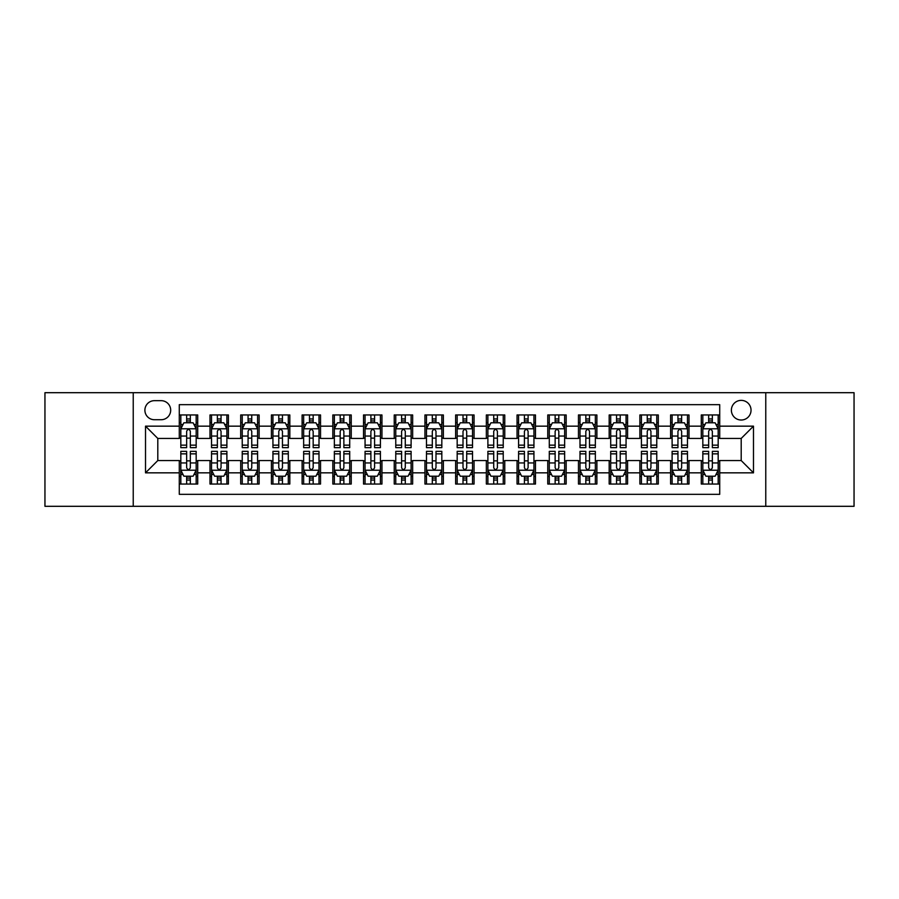 <?xml version="1.0" encoding="UTF-8"?>
<svg xmlns="http://www.w3.org/2000/svg" width="899" height="899" viewBox="0 0 899 899"><rect width="100%" height="100%" fill="white"/><g stroke="black" fill="none" stroke-linecap="round" stroke-linejoin="round"><path stroke-width="1.35" d="M741.203 400.37A9.822 9.822 0 0 0 731.381 410.191A9.822 9.822 0 0 0 741.203 420.024A9.822 9.822 0 0 0 751.036 410.191A9.822 9.822 0 0 0 741.203 400.37M765.768 506.306L854.05 506.306L854.05 392.694L765.768 392.694L765.768 506.306L133.232 506.306L133.232 392.694L44.95 392.694L44.95 506.306L133.232 506.306M719.717 414.956L701.287 414.956L701.287 426.16L689.005 426.16L689.005 438.442L701.287 438.442L701.287 426.16M689.005 426.16L689.005 414.956L670.587 414.956L670.587 426.16L658.304 426.16L658.304 438.442L670.587 438.442L670.587 426.16M658.304 426.16L658.304 414.956L639.874 414.956L639.874 426.16L627.592 426.16L627.592 438.442L639.874 438.442L639.874 426.16M627.592 426.16L627.592 414.956L609.174 414.956L609.174 426.16L596.891 426.16L596.891 438.442L609.174 438.442L609.174 426.16M596.891 426.16L596.891 414.956L578.462 414.956L578.462 426.16L566.179 426.16L566.179 438.442L578.462 438.442L578.462 426.16M566.179 426.16L566.179 414.956L547.761 414.956L547.761 426.16L535.478 426.16L535.478 438.442L547.761 438.442L547.761 426.16M535.478 426.16L535.478 414.956L517.049 414.956L517.049 426.16L504.766 426.16L504.766 438.442L517.049 438.442L517.049 426.16M504.766 426.16L504.766 414.956L486.348 414.956L486.348 426.16L474.065 426.16L474.065 438.442L486.348 438.442L486.348 426.16M474.065 426.16L474.065 414.956L455.636 414.956L455.636 426.16L443.364 426.16L443.364 438.442L455.636 438.442L455.636 426.16M443.364 426.16L443.364 414.956L424.935 414.956L424.935 426.16L412.652 426.16L412.652 438.442L424.935 438.442L424.935 426.16M412.652 426.16L412.652 414.956L394.234 414.956L394.234 426.16L381.951 426.16L381.951 438.442L394.234 438.442L394.234 426.16M381.951 426.16L381.951 414.956L363.522 414.956L363.522 426.16L351.239 426.16L351.239 438.442L363.522 438.442L363.522 426.16M351.239 426.16L351.239 414.956L332.821 414.956L332.821 426.16L320.538 426.16L320.538 438.442L332.821 438.442L332.821 426.16M320.538 426.16L320.538 414.956L302.109 414.956L302.109 426.16L289.826 426.16L289.826 438.442L302.109 438.442L302.109 426.16M289.826 426.16L289.826 414.956L271.408 414.956L271.408 426.16L259.126 426.16L259.126 438.442L271.408 438.442L271.408 426.16M259.126 426.16L259.126 414.956L240.696 414.956L240.696 426.16L228.413 426.16L228.413 438.442L240.696 438.442L240.696 426.16M228.413 426.16L228.413 414.956L209.995 414.956L209.995 438.442L197.713 438.442L197.713 414.956L179.283 414.956M179.283 484.044L197.713 484.044L197.713 460.558L209.995 460.558L209.995 484.044L228.413 484.044L228.413 460.558L240.696 460.558L240.696 472.84L228.413 472.84M240.696 472.84L240.696 484.044L259.126 484.044L259.126 460.558L271.408 460.558L271.408 472.84L259.126 472.84M271.408 472.84L271.408 484.044L289.826 484.044L289.826 460.558L302.109 460.558L302.109 472.84L289.826 472.84M302.109 472.84L302.109 484.044L320.538 484.044L320.538 460.558L332.821 460.558L332.821 472.84L320.538 472.84M332.821 472.84L332.821 484.044L351.239 484.044L351.239 460.558L363.522 460.558L363.522 472.84L351.239 472.84M363.522 472.84L363.522 484.044L381.951 484.044L381.951 460.558L394.234 460.558L394.234 472.84L381.951 472.84M394.234 472.84L394.234 484.044L412.652 484.044L412.652 460.558L424.935 460.558L424.935 472.84L412.652 472.84M424.935 472.84L424.935 484.044L443.364 484.044L443.364 460.558L455.636 460.558L455.636 472.84L443.364 472.84M455.636 472.84L455.636 484.044L474.065 484.044L474.065 460.558L486.348 460.558L486.348 472.84L474.065 472.84M486.348 472.84L486.348 484.044L504.766 484.044L504.766 460.558L517.049 460.558L517.049 472.84L504.766 472.84M517.049 472.84L517.049 484.044L535.478 484.044L535.478 460.558L547.761 460.558L547.761 472.84L535.478 472.84M547.761 472.84L547.761 484.044L566.179 484.044L566.179 460.558L578.462 460.558L578.462 472.84L566.179 472.84M578.462 472.84L578.462 484.044L596.891 484.044L596.891 460.558L609.174 460.558L609.174 472.84L596.891 472.84M609.174 472.84L609.174 484.044L627.592 484.044L627.592 460.558L639.874 460.558L639.874 472.84L627.592 472.84M639.874 472.84L639.874 484.044L658.304 484.044L658.304 460.558L670.587 460.558L670.587 472.84L658.304 472.84M670.587 472.84L670.587 484.044L689.005 484.044L689.005 460.558L701.287 460.558L701.287 472.84L689.005 472.84M154.414 419.721L161.168 419.721A9.518 9.518 0 0 0 170.686 410.191A9.518 9.518 0 0 0 161.168 400.673L154.414 400.673A9.518 9.518 0 0 0 144.896 410.191A9.518 9.518 0 0 0 154.414 419.721M765.768 392.694L133.232 392.694M719.717 426.16L719.717 404.674L179.283 404.674L179.283 438.442L157.797 438.442L157.797 460.558L179.283 460.558L179.283 494.326L719.717 494.326L719.717 460.558L741.203 460.558L741.203 438.442L719.717 438.442L719.717 426.16L753.486 426.16L753.486 472.84L719.717 472.84M179.283 472.84L145.514 472.84L145.514 426.16L179.283 426.16M701.287 472.84L701.287 484.044L719.717 484.044M179.283 422.631L180.823 422.631M186.655 422.631L190.341 422.631M196.173 422.631L197.713 422.631M179.283 438.139L180.823 438.139M186.655 438.139L190.341 438.139M196.173 438.139L197.713 438.139M179.283 460.861L180.823 460.861M186.655 460.861L190.341 460.861M196.173 460.861L197.713 460.861M179.283 476.369L180.823 476.369M186.655 476.369L190.341 476.369M196.173 476.369L197.713 476.369M209.995 438.139L211.535 438.139M217.367 438.139L221.053 438.139M226.885 438.139L228.413 438.139M209.995 422.631L211.535 422.631M217.367 422.631L221.053 422.631M226.885 422.631L228.413 422.631M209.995 460.861L211.535 460.861M217.367 460.861L221.053 460.861M226.885 460.861L228.413 460.861M209.995 476.369L211.535 476.369M217.367 476.369L221.053 476.369M226.885 476.369L228.413 476.369M240.696 460.861L242.236 460.861M248.068 460.861L251.754 460.861M257.586 460.861L259.126 460.861M240.696 476.369L242.236 476.369M248.068 476.369L251.754 476.369M257.586 476.369L259.126 476.369M240.696 422.631L242.236 422.631M248.068 422.631L251.754 422.631M257.586 422.631L259.126 422.631M240.696 438.139L242.236 438.139M248.068 438.139L251.754 438.139M257.586 438.139L259.126 438.139M271.408 460.861L272.936 460.861M278.78 460.861L282.455 460.861M288.298 460.861L289.826 460.861M271.408 476.369L272.936 476.369M278.78 476.369L282.455 476.369M288.298 476.369L289.826 476.369M271.408 422.631L272.936 422.631M278.78 422.631L282.455 422.631M288.298 422.631L289.826 422.631M271.408 438.139L272.936 438.139M278.78 438.139L282.455 438.139M288.298 438.139L289.826 438.139M302.109 460.861L303.648 460.861M309.481 460.861L313.167 460.861M318.999 460.861L320.538 460.861M302.109 476.369L303.648 476.369M309.481 476.369L313.167 476.369M318.999 476.369L320.538 476.369M302.109 422.631L303.648 422.631M309.481 422.631L313.167 422.631M318.999 422.631L320.538 422.631M302.109 438.139L303.648 438.139M309.481 438.139L313.167 438.139M318.999 438.139L320.538 438.139M332.821 460.861L334.349 460.861M340.182 460.861L343.868 460.861M349.711 460.861L351.239 460.861M332.821 476.369L334.349 476.369M340.182 476.369L343.868 476.369M349.711 476.369L351.239 476.369M332.821 422.631L334.349 422.631M340.182 422.631L343.868 422.631M349.711 422.631L351.239 422.631M332.821 438.139L334.349 438.139M340.182 438.139L343.868 438.139M349.711 438.139L351.239 438.139M363.522 460.861L365.061 460.861M370.894 460.861L374.58 460.861M380.412 460.861L381.951 460.861M363.522 476.369L365.061 476.369M370.894 476.369L374.58 476.369M380.412 476.369L381.951 476.369M363.522 422.631L365.061 422.631M370.894 422.631L374.58 422.631M380.412 422.631L381.951 422.631M363.522 438.139L365.061 438.139M370.894 438.139L374.58 438.139M380.412 438.139L381.951 438.139M394.234 460.861L395.762 460.861M401.595 460.861L405.28 460.861M411.113 460.861L412.652 460.861M394.234 476.369L395.762 476.369M401.595 476.369L405.28 476.369M411.113 476.369L412.652 476.369M394.234 422.631L395.762 422.631M401.595 422.631L405.28 422.631M411.113 422.631L412.652 422.631M394.234 438.139L395.762 438.139M401.595 438.139L405.28 438.139M411.113 438.139L412.652 438.139M424.935 460.861L426.474 460.861M432.307 460.861L435.993 460.861M441.825 460.861L443.364 460.861M424.935 476.369L426.474 476.369M432.307 476.369L435.993 476.369M441.825 476.369L443.364 476.369M424.935 422.631L426.474 422.631M432.307 422.631L435.993 422.631M441.825 422.631L443.364 422.631M424.935 438.139L426.474 438.139M432.307 438.139L435.993 438.139M441.825 438.139L443.364 438.139M455.636 460.861L457.175 460.861M463.007 460.861L466.693 460.861M472.526 460.861L474.065 460.861M455.636 476.369L457.175 476.369M463.007 476.369L466.693 476.369M472.526 476.369L474.065 476.369M455.636 422.631L457.175 422.631M463.007 422.631L466.693 422.631M472.526 422.631L474.065 422.631M455.636 438.139L457.175 438.139M463.007 438.139L466.693 438.139M472.526 438.139L474.065 438.139M486.348 460.861L487.887 460.861M493.72 460.861L497.405 460.861M503.238 460.861L504.766 460.861M486.348 476.369L487.887 476.369M493.72 476.369L497.405 476.369M503.238 476.369L504.766 476.369M486.348 422.631L487.887 422.631M493.72 422.631L497.405 422.631M503.238 422.631L504.766 422.631M486.348 438.139L487.887 438.139M493.72 438.139L497.405 438.139M503.238 438.139L504.766 438.139M517.049 460.861L518.588 460.861M524.42 460.861L528.106 460.861M533.939 460.861L535.478 460.861M517.049 476.369L518.588 476.369M524.42 476.369L528.106 476.369M533.939 476.369L535.478 476.369M517.049 422.631L518.588 422.631M524.42 422.631L528.106 422.631M533.939 422.631L535.478 422.631M517.049 438.139L518.588 438.139M524.42 438.139L528.106 438.139M533.939 438.139L535.478 438.139M547.761 460.861L549.289 460.861M555.133 460.861L558.818 460.861M564.651 460.861L566.179 460.861M547.761 476.369L549.289 476.369M555.133 476.369L558.818 476.369M564.651 476.369L566.179 476.369M547.761 422.631L549.289 422.631M555.133 422.631L558.818 422.631M564.651 422.631L566.179 422.631M547.761 438.139L549.289 438.139M555.133 438.139L558.818 438.139M564.651 438.139L566.179 438.139M578.462 460.861L580.001 460.861M585.833 460.861L589.519 460.861M595.352 460.861L596.891 460.861M578.462 476.369L580.001 476.369M585.833 476.369L589.519 476.369M595.352 476.369L596.891 476.369M578.462 422.631L580.001 422.631M585.833 422.631L589.519 422.631M595.352 422.631L596.891 422.631M578.462 438.139L580.001 438.139M585.833 438.139L589.519 438.139M595.352 438.139L596.891 438.139M609.174 460.861L610.702 460.861M616.545 460.861L620.22 460.861M626.064 460.861L627.592 460.861M609.174 476.369L610.702 476.369M616.545 476.369L620.22 476.369M626.064 476.369L627.592 476.369M609.174 422.631L610.702 422.631M616.545 422.631L620.22 422.631M626.064 422.631L627.592 422.631M609.174 438.139L610.702 438.139M616.545 438.139L620.22 438.139M626.064 438.139L627.592 438.139M639.874 460.861L641.414 460.861M647.246 460.861L650.932 460.861M656.764 460.861L658.304 460.861M639.874 476.369L641.414 476.369M647.246 476.369L650.932 476.369M656.764 476.369L658.304 476.369M639.874 422.631L641.414 422.631M647.246 422.631L650.932 422.631M656.764 422.631L658.304 422.631M639.874 438.139L641.414 438.139M647.246 438.139L650.932 438.139M656.764 438.139L658.304 438.139M670.587 460.861L672.115 460.861M677.947 460.861L681.633 460.861M687.465 460.861L689.005 460.861M670.587 476.369L672.115 476.369M677.947 476.369L681.633 476.369M687.465 476.369L689.005 476.369M670.587 422.631L672.115 422.631M677.947 422.631L681.633 422.631M687.465 422.631L689.005 422.631M670.587 438.139L672.115 438.139M677.947 438.139L681.633 438.139M687.465 438.139L689.005 438.139M701.287 460.861L702.827 460.861M708.659 460.861L712.345 460.861M718.177 460.861L719.717 460.861M701.287 476.369L702.827 476.369M708.659 476.369L712.345 476.369M718.177 476.369L719.717 476.369M701.287 422.631L702.827 422.631M708.659 422.631L712.345 422.631M718.177 422.631L719.717 422.631M701.287 438.139L702.827 438.139M708.659 438.139L712.345 438.139M718.177 438.139L719.717 438.139M157.797 438.442L145.514 426.16M157.797 460.558L145.514 472.84M753.486 426.16L741.203 438.442M753.486 472.84L741.203 460.558M190.341 418.945L186.655 418.945M196.173 445.151L190.341 445.151L190.341 447.657L196.173 447.657L196.173 428.924L193.105 422.788L183.89 422.788L180.823 428.924L180.823 447.657L186.655 447.657L186.655 445.151L180.823 445.151M180.823 428.924L180.823 414.956M196.173 428.924L196.173 414.956M186.655 422.788L186.655 414.956M190.341 414.956L190.341 422.788M190.341 445.151L190.341 431.228C189.116 428.868 187.891 428.868 186.655 431.228L186.655 445.151M186.655 480.055L190.341 480.055M180.823 453.849L186.655 453.849L186.655 451.343L180.823 451.343L180.823 470.076L183.89 476.212L193.105 476.212L196.173 470.076L196.173 451.343L190.341 451.343L190.341 453.849L196.173 453.849M196.173 470.076L196.173 484.044M180.823 470.076L180.823 484.044M190.341 476.212L190.341 484.044M186.655 484.044L186.655 476.212M186.655 453.849L186.655 467.772C187.88 470.132 189.116 470.132 190.341 467.772L190.341 453.849M221.053 418.945L217.367 418.945M226.885 445.151L221.053 445.151L221.053 447.657L226.885 447.657L226.885 428.924L223.817 422.788L214.603 422.788L211.535 428.924L211.535 447.657L217.367 447.657L217.367 445.151L211.535 445.151M211.535 428.924L211.535 414.956M226.885 428.924L226.885 414.956M217.367 422.788L217.367 414.956M221.053 414.956L221.053 422.788M221.053 445.151L221.053 431.228C219.817 428.868 218.592 428.868 217.367 431.228L217.367 445.151M251.754 418.945L248.068 418.945M257.586 445.151L251.754 445.151L251.754 447.657L257.586 447.657L257.586 428.924L254.518 422.788L245.303 422.788L242.236 428.924L242.236 447.657L248.068 447.657L248.068 445.151L242.236 445.151M242.236 428.924L242.236 414.956M257.586 428.924L257.586 414.956M248.068 422.788L248.068 414.956M251.754 414.956L251.754 422.788M251.754 445.151L251.754 431.228C250.529 428.868 249.304 428.868 248.068 431.228L248.068 445.151M282.455 418.945L278.78 418.945M288.298 445.151L282.455 445.151L282.455 447.657L288.298 447.657L288.298 428.924L285.219 422.788L276.015 422.788L272.936 428.924L272.936 447.657L278.78 447.657L278.78 445.151L272.936 445.151M272.936 428.924L272.936 414.956M288.298 428.924L288.298 414.956M278.78 422.788L278.78 414.956M282.455 414.956L282.455 422.788M282.455 445.151L282.455 431.228C281.23 428.868 280.005 428.868 278.78 431.228L278.78 445.151M313.167 418.945L309.481 418.945M318.999 445.151L313.167 445.151L313.167 447.657L318.999 447.657L318.999 428.924L315.931 422.788L306.716 422.788L303.648 428.924L303.648 447.657L309.481 447.657L309.481 445.151L303.648 445.151M303.648 428.924L303.648 414.956M318.999 428.924L318.999 414.956M309.481 422.788L309.481 414.956M313.167 414.956L313.167 422.788M313.167 445.151L313.167 431.228C311.942 428.868 310.706 428.868 309.481 431.228L309.481 445.151M217.367 480.055L221.053 480.055M211.535 453.849L217.367 453.849L217.367 451.343L211.535 451.343L211.535 470.076L214.603 476.212L223.817 476.212L226.885 470.076L226.885 451.343L221.053 451.343L221.053 453.849L226.885 453.849M226.885 470.076L226.885 484.044M211.535 470.076L211.535 484.044M221.053 476.212L221.053 484.044M217.367 484.044L217.367 476.212M217.367 453.849L217.367 467.772C218.592 470.132 219.817 470.132 221.053 467.772L221.053 453.849M248.068 480.055L251.754 480.055M242.236 453.849L248.068 453.849L248.068 451.343L242.236 451.343L242.236 470.076L245.303 476.212L254.518 476.212L257.586 470.076L257.586 451.343L251.754 451.343L251.754 453.849L257.586 453.849M257.586 470.076L257.586 484.044M242.236 470.076L242.236 484.044M251.754 476.212L251.754 484.044M248.068 484.044L248.068 476.212M248.068 453.849L248.068 467.772C249.293 470.132 250.529 470.132 251.754 467.772L251.754 453.849M278.78 480.055L282.455 480.055M272.936 453.849L278.78 453.849L278.78 451.343L272.936 451.343L272.936 470.076L276.015 476.212L285.219 476.212L288.298 470.076L288.298 451.343L282.455 451.343L282.455 453.849L288.298 453.849M288.298 470.076L288.298 484.044M272.936 470.076L272.936 484.044M282.455 476.212L282.455 484.044M278.78 484.044L278.78 476.212M278.78 453.849L278.78 467.772C280.005 470.132 281.23 470.132 282.455 467.772L282.455 453.849M309.481 480.055L313.167 480.055M303.648 453.849L309.481 453.849L309.481 451.343L303.648 451.343L303.648 470.076L306.716 476.212L315.931 476.212L318.999 470.076L318.999 451.343L313.167 451.343L313.167 453.849L318.999 453.849M318.999 470.076L318.999 484.044M303.648 470.076L303.648 484.044M313.167 476.212L313.167 484.044M309.481 484.044L309.481 476.212M309.481 453.849L309.481 467.772C310.706 470.132 311.931 470.132 313.167 467.772L313.167 453.849M343.868 418.945L340.182 418.945M349.711 445.151L343.868 445.151L343.868 447.657L349.711 447.657L349.711 428.924L346.632 422.788L337.428 422.788L334.349 428.924L334.349 447.657L340.182 447.657L340.182 445.151L334.349 445.151M334.349 428.924L334.349 414.956M349.711 428.924L349.711 414.956M340.182 422.788L340.182 414.956M343.868 414.956L343.868 422.788M343.868 445.151L343.868 431.228C342.643 428.868 341.418 428.868 340.182 431.228L340.182 445.151M340.182 480.055L343.868 480.055M334.349 453.849L340.182 453.849L340.182 451.343L334.349 451.343L334.349 470.076L337.428 476.212L346.632 476.212L349.711 470.076L349.711 451.343L343.868 451.343L343.868 453.849L349.711 453.849M349.711 470.076L349.711 484.044M334.349 470.076L334.349 484.044M343.868 476.212L343.868 484.044M340.182 484.044L340.182 476.212M340.182 453.849L340.182 467.772C341.418 470.132 342.643 470.132 343.868 467.772L343.868 453.849M374.58 418.945L370.894 418.945M380.412 445.151L374.58 445.151L374.58 447.657L380.412 447.657L380.412 428.924L377.344 422.788L368.129 422.788L365.061 428.924L365.061 447.657L370.894 447.657L370.894 445.151L365.061 445.151M365.061 428.924L365.061 414.956M380.412 428.924L380.412 414.956M370.894 422.788L370.894 414.956M374.58 414.956L374.58 422.788M374.58 445.151L374.58 431.228C373.355 428.868 372.119 428.868 370.894 431.228L370.894 445.151M370.894 480.055L374.58 480.055M365.061 453.849L370.894 453.849L370.894 451.343L365.061 451.343L365.061 470.076L368.129 476.212L377.344 476.212L380.412 470.076L380.412 451.343L374.58 451.343L374.58 453.849L380.412 453.849M380.412 470.076L380.412 484.044M365.061 470.076L365.061 484.044M374.58 476.212L374.58 484.044M370.894 484.044L370.894 476.212M370.894 453.849L370.894 467.772C372.119 470.132 373.343 470.132 374.58 467.772L374.58 453.849M405.28 418.945L401.595 418.945M411.113 445.151L405.28 445.151L405.28 447.657L411.113 447.657L411.113 428.924L408.045 422.788L398.83 422.788L395.762 428.924L395.762 447.657L401.595 447.657L401.595 445.151L395.762 445.151M395.762 428.924L395.762 414.956M411.113 428.924L411.113 414.956M401.595 422.788L401.595 414.956M405.28 414.956L405.28 422.788M405.28 445.151L405.28 431.228C404.056 428.868 402.831 428.868 401.595 431.228L401.595 445.151M401.595 480.055L405.28 480.055M395.762 453.849L401.595 453.849L401.595 451.343L395.762 451.343L395.762 470.076L398.83 476.212L408.045 476.212L411.113 470.076L411.113 451.343L405.28 451.343L405.28 453.849L411.113 453.849M411.113 470.076L411.113 484.044M395.762 470.076L395.762 484.044M405.28 476.212L405.28 484.044M401.595 484.044L401.595 476.212M401.595 453.849L401.595 467.772C402.831 470.132 404.056 470.132 405.28 467.772L405.28 453.849M435.993 418.945L432.307 418.945M441.825 445.151L435.993 445.151L435.993 447.657L441.825 447.657L441.825 428.924L438.757 422.788L429.542 422.788L426.474 428.924L426.474 447.657L432.307 447.657L432.307 445.151L426.474 445.151M426.474 428.924L426.474 414.956M441.825 428.924L441.825 414.956M432.307 422.788L432.307 414.956M435.993 414.956L435.993 422.788M435.993 445.151L435.993 431.228C434.768 428.868 433.532 428.868 432.307 431.228L432.307 445.151M432.307 480.055L435.993 480.055M426.474 453.849L432.307 453.849L432.307 451.343L426.474 451.343L426.474 470.076L429.542 476.212L438.757 476.212L441.825 470.076L441.825 451.343L435.993 451.343L435.993 453.849L441.825 453.849M441.825 470.076L441.825 484.044M426.474 470.076L426.474 484.044M435.993 476.212L435.993 484.044M432.307 484.044L432.307 476.212M432.307 453.849L432.307 467.772C433.532 470.132 434.756 470.132 435.993 467.772L435.993 453.849M466.693 418.945L463.007 418.945M472.526 445.151L466.693 445.151L466.693 447.657L472.526 447.657L472.526 428.924L469.458 422.788L460.243 422.788L457.175 428.924L457.175 447.657L463.007 447.657L463.007 445.151L457.175 445.151M457.175 428.924L457.175 414.956M472.526 428.924L472.526 414.956M463.007 422.788L463.007 414.956M466.693 414.956L466.693 422.788M466.693 445.151L466.693 431.228C465.468 428.868 464.244 428.868 463.007 431.228L463.007 445.151M463.007 480.055L466.693 480.055M457.175 453.849L463.007 453.849L463.007 451.343L457.175 451.343L457.175 470.076L460.243 476.212L469.458 476.212L472.526 470.076L472.526 451.343L466.693 451.343L466.693 453.849L472.526 453.849M472.526 470.076L472.526 484.044M457.175 470.076L457.175 484.044M466.693 476.212L466.693 484.044M463.007 484.044L463.007 476.212M463.007 453.849L463.007 467.772C464.232 470.132 465.468 470.132 466.693 467.772L466.693 453.849M497.405 418.945L493.72 418.945M503.238 445.151L497.405 445.151L497.405 447.657L503.238 447.657L503.238 428.924L500.17 422.788L490.955 422.788L487.887 428.924L487.887 447.657L493.72 447.657L493.72 445.151L487.887 445.151M487.887 428.924L487.887 414.956M503.238 428.924L503.238 414.956M493.72 422.788L493.72 414.956M497.405 414.956L497.405 422.788M497.405 445.151L497.405 431.228C496.169 428.868 494.944 428.868 493.72 431.228L493.72 445.151M493.72 480.055L497.405 480.055M487.887 453.849L493.72 453.849L493.72 451.343L487.887 451.343L487.887 470.076L490.955 476.212L500.17 476.212L503.238 470.076L503.238 451.343L497.405 451.343L497.405 453.849L503.238 453.849M503.238 470.076L503.238 484.044M487.887 470.076L487.887 484.044M497.405 476.212L497.405 484.044M493.72 484.044L493.72 476.212M493.72 453.849L493.72 467.772C494.944 470.132 496.169 470.132 497.405 467.772L497.405 453.849M528.106 418.945L524.42 418.945M533.939 445.151L528.106 445.151L528.106 447.657L533.939 447.657L533.939 428.924L530.871 422.788L521.656 422.788L518.588 428.924L518.588 447.657L524.42 447.657L524.42 445.151L518.588 445.151M518.588 428.924L518.588 414.956M533.939 428.924L533.939 414.956M524.42 422.788L524.42 414.956M528.106 414.956L528.106 422.788M528.106 445.151L528.106 431.228C526.881 428.868 525.657 428.868 524.42 431.228L524.42 445.151M524.42 480.055L528.106 480.055M518.588 453.849L524.42 453.849L524.42 451.343L518.588 451.343L518.588 470.076L521.656 476.212L530.871 476.212L533.939 470.076L533.939 451.343L528.106 451.343L528.106 453.849L533.939 453.849M533.939 470.076L533.939 484.044M518.588 470.076L518.588 484.044M528.106 476.212L528.106 484.044M524.42 484.044L524.42 476.212M524.42 453.849L524.42 467.772C525.645 470.132 526.881 470.132 528.106 467.772L528.106 453.849M558.818 418.945L555.133 418.945M564.651 445.151L558.818 445.151L558.818 447.657L564.651 447.657L564.651 428.924L561.572 422.788L552.368 422.788L549.289 428.924L549.289 447.657L555.133 447.657L555.133 445.151L549.289 445.151M549.289 428.924L549.289 414.956M564.651 428.924L564.651 414.956M555.133 422.788L555.133 414.956M558.818 414.956L558.818 422.788M558.818 445.151L558.818 431.228C557.582 428.868 556.357 428.868 555.133 431.228L555.133 445.151M555.133 480.055L558.818 480.055M549.289 453.849L555.133 453.849L555.133 451.343L549.289 451.343L549.289 470.076L552.368 476.212L561.572 476.212L564.651 470.076L564.651 451.343L558.818 451.343L558.818 453.849L564.651 453.849M564.651 470.076L564.651 484.044M549.289 470.076L549.289 484.044M558.818 476.212L558.818 484.044M555.133 484.044L555.133 476.212M555.133 453.849L555.133 467.772C556.357 470.132 557.582 470.132 558.818 467.772L558.818 453.849M589.519 418.945L585.833 418.945M595.352 445.151L589.519 445.151L589.519 447.657L595.352 447.657L595.352 428.924L592.284 422.788L583.069 422.788L580.001 428.924L580.001 447.657L585.833 447.657L585.833 445.151L580.001 445.151M580.001 428.924L580.001 414.956M595.352 428.924L595.352 414.956M585.833 422.788L585.833 414.956M589.519 414.956L589.519 422.788M589.519 445.151L589.519 431.228C588.294 428.868 587.069 428.868 585.833 431.228L585.833 445.151M585.833 480.055L589.519 480.055M580.001 453.849L585.833 453.849L585.833 451.343L580.001 451.343L580.001 470.076L583.069 476.212L592.284 476.212L595.352 470.076L595.352 451.343L589.519 451.343L589.519 453.849L595.352 453.849M595.352 470.076L595.352 484.044M580.001 470.076L580.001 484.044M589.519 476.212L589.519 484.044M585.833 484.044L585.833 476.212M585.833 453.849L585.833 467.772C587.058 470.132 588.294 470.132 589.519 467.772L589.519 453.849M620.22 418.945L616.545 418.945M626.064 445.151L620.22 445.151L620.22 447.657L626.064 447.657L626.064 428.924L622.985 422.788L613.781 422.788L610.702 428.924L610.702 447.657L616.545 447.657L616.545 445.151L610.702 445.151M610.702 428.924L610.702 414.956M626.064 428.924L626.064 414.956M616.545 422.788L616.545 414.956M620.22 414.956L620.22 422.788M620.22 445.151L620.22 431.228C618.995 428.868 617.77 428.868 616.545 431.228L616.545 445.151M616.545 480.055L620.22 480.055M610.702 453.849L616.545 453.849L616.545 451.343L610.702 451.343L610.702 470.076L613.781 476.212L622.985 476.212L626.064 470.076L626.064 451.343L620.22 451.343L620.22 453.849L626.064 453.849M626.064 470.076L626.064 484.044M610.702 470.076L610.702 484.044M620.22 476.212L620.22 484.044M616.545 484.044L616.545 476.212M616.545 453.849L616.545 467.772C617.77 470.132 618.995 470.132 620.22 467.772L620.22 453.849M650.932 418.945L647.246 418.945M656.764 445.151L650.932 445.151L650.932 447.657L656.764 447.657L656.764 428.924L653.697 422.788L644.482 422.788L641.414 428.924L641.414 447.657L647.246 447.657L647.246 445.151L641.414 445.151M641.414 428.924L641.414 414.956M656.764 428.924L656.764 414.956M647.246 422.788L647.246 414.956M650.932 414.956L650.932 422.788M650.932 445.151L650.932 431.228C649.707 428.868 648.471 428.868 647.246 431.228L647.246 445.151M647.246 480.055L650.932 480.055M641.414 453.849L647.246 453.849L647.246 451.343L641.414 451.343L641.414 470.076L644.482 476.212L653.697 476.212L656.764 470.076L656.764 451.343L650.932 451.343L650.932 453.849L656.764 453.849M656.764 470.076L656.764 484.044M641.414 470.076L641.414 484.044M650.932 476.212L650.932 484.044M647.246 484.044L647.246 476.212M647.246 453.849L647.246 467.772C648.471 470.132 649.696 470.132 650.932 467.772L650.932 453.849M681.633 418.945L677.947 418.945M687.465 445.151L681.633 445.151L681.633 447.657L687.465 447.657L687.465 428.924L684.397 422.788L675.183 422.788L672.115 428.924L672.115 447.657L677.947 447.657L677.947 445.151L672.115 445.151M672.115 428.924L672.115 414.956M687.465 428.924L687.465 414.956M677.947 422.788L677.947 414.956M681.633 414.956L681.633 422.788M681.633 445.151L681.633 431.228C680.408 428.868 679.183 428.868 677.947 431.228L677.947 445.151M677.947 480.055L681.633 480.055M672.115 453.849L677.947 453.849L677.947 451.343L672.115 451.343L672.115 470.076L675.183 476.212L684.397 476.212L687.465 470.076L687.465 451.343L681.633 451.343L681.633 453.849L687.465 453.849M687.465 470.076L687.465 484.044M672.115 470.076L672.115 484.044M681.633 476.212L681.633 484.044M677.947 484.044L677.947 476.212M677.947 453.849L677.947 467.772C679.183 470.132 680.408 470.132 681.633 467.772L681.633 453.849M712.345 418.945L708.659 418.945M718.177 445.151L712.345 445.151L712.345 447.657L718.177 447.657L718.177 428.924L715.11 422.788L705.895 422.788L702.827 428.924L702.827 447.657L708.659 447.657L708.659 445.151L702.827 445.151M702.827 428.924L702.827 414.956M718.177 428.924L718.177 414.956M708.659 422.788L708.659 414.956M712.345 414.956L712.345 422.788M712.345 445.151L712.345 431.228C711.12 428.868 709.884 428.868 708.659 431.228L708.659 445.151M708.659 480.055L712.345 480.055M702.827 453.849L708.659 453.849L708.659 451.343L702.827 451.343L702.827 470.076L705.895 476.212L715.11 476.212L718.177 470.076L718.177 451.343L712.345 451.343L712.345 453.849L718.177 453.849M718.177 470.076L718.177 484.044M702.827 470.076L702.827 484.044M712.345 476.212L712.345 484.044M708.659 484.044L708.659 476.212M708.659 453.849L708.659 467.772C709.884 470.132 711.109 470.132 712.345 467.772L712.345 453.849M209.995 472.84L197.713 472.84M209.995 426.16L197.713 426.16M196.094 428.778L180.901 428.778M180.823 424.474L183.048 424.474M193.948 424.474L196.173 424.474M186.655 436.049L180.823 436.049M196.173 436.049L190.341 436.049M190.341 420.901L186.655 420.901M180.901 470.222L196.094 470.222M196.173 474.526L193.948 474.526M183.048 474.526L180.823 474.526M190.341 462.951L196.173 462.951M180.823 462.951L186.655 462.951M186.655 478.099L190.341 478.099M226.806 428.778L211.602 428.778M211.535 424.474L213.76 424.474M224.66 424.474L226.885 424.474M217.367 436.049L211.535 436.049M226.885 436.049L221.053 436.049M221.053 420.901L217.367 420.901M257.507 428.778L242.314 428.778M242.236 424.474L244.461 424.474M255.361 424.474L257.586 424.474M248.068 436.049L242.236 436.049M257.586 436.049L251.754 436.049M251.754 420.901L248.068 420.901M288.219 428.778L273.015 428.778M272.936 424.474L275.161 424.474M286.073 424.474L288.298 424.474M278.78 436.049L272.936 436.049M288.298 436.049L282.455 436.049M282.455 420.901L278.78 420.901M318.92 428.778L303.727 428.778M303.648 424.474L305.874 424.474M316.774 424.474L318.999 424.474M309.481 436.049L303.648 436.049M318.999 436.049L313.167 436.049M313.167 420.901L309.481 420.901M211.602 470.222L226.806 470.222M226.885 474.526L224.66 474.526M213.76 474.526L211.535 474.526M221.053 462.951L226.885 462.951M211.535 462.951L217.367 462.951M217.367 478.099L221.053 478.099M242.314 470.222L257.507 470.222M257.586 474.526L255.361 474.526M244.461 474.526L242.236 474.526M251.754 462.951L257.586 462.951M242.236 462.951L248.068 462.951M248.068 478.099L251.754 478.099M273.015 470.222L288.219 470.222M288.298 474.526L286.073 474.526M275.161 474.526L272.936 474.526M282.455 462.951L288.298 462.951M272.936 462.951L278.78 462.951M278.78 478.099L282.455 478.099M303.727 470.222L318.92 470.222M318.999 474.526L316.774 474.526M305.874 474.526L303.648 474.526M313.167 462.951L318.999 462.951M303.648 462.951L309.481 462.951M309.481 478.099L313.167 478.099M349.632 428.778L334.428 428.778M334.349 424.474L336.574 424.474M347.475 424.474L349.711 424.474M340.182 436.049L334.349 436.049M349.711 436.049L343.868 436.049M343.868 420.901L340.182 420.901M334.428 470.222L349.632 470.222M349.711 474.526L347.475 474.526M336.574 474.526L334.349 474.526M343.868 462.951L349.711 462.951M334.349 462.951L340.182 462.951M340.182 478.099L343.868 478.099M380.333 428.778L365.14 428.778M365.061 424.474L367.286 424.474M378.187 424.474L380.412 424.474M370.894 436.049L365.061 436.049M380.412 436.049L374.58 436.049M374.58 420.901L370.894 420.901M365.14 470.222L380.333 470.222M380.412 474.526L378.187 474.526M367.286 474.526L365.061 474.526M374.58 462.951L380.412 462.951M365.061 462.951L370.894 462.951M370.894 478.099L374.58 478.099M411.045 428.778L395.841 428.778M395.762 424.474L397.987 424.474M408.888 424.474L411.113 424.474M401.595 436.049L395.762 436.049M411.113 436.049L405.28 436.049M405.28 420.901L401.595 420.901M395.841 470.222L411.045 470.222M411.113 474.526L408.888 474.526M397.987 474.526L395.762 474.526M405.28 462.951L411.113 462.951M395.762 462.951L401.595 462.951M401.595 478.099L405.28 478.099M441.746 428.778L426.542 428.778M426.474 424.474L428.699 424.474M439.6 424.474L441.825 424.474M432.307 436.049L426.474 436.049M441.825 436.049L435.993 436.049M435.993 420.901L432.307 420.901M426.542 470.222L441.746 470.222M441.825 474.526L439.6 474.526M428.699 474.526L426.474 474.526M435.993 462.951L441.825 462.951M426.474 462.951L432.307 462.951M432.307 478.099L435.993 478.099M472.458 428.778L457.254 428.778M457.175 424.474L459.4 424.474M470.301 424.474L472.526 424.474M463.007 436.049L457.175 436.049M472.526 436.049L466.693 436.049M466.693 420.901L463.007 420.901M457.254 470.222L472.458 470.222M472.526 474.526L470.301 474.526M459.4 474.526L457.175 474.526M466.693 462.951L472.526 462.951M457.175 462.951L463.007 462.951M463.007 478.099L466.693 478.099M503.159 428.778L487.955 428.778M487.887 424.474L490.112 424.474M501.013 424.474L503.238 424.474M493.72 436.049L487.887 436.049M503.238 436.049L497.405 436.049M497.405 420.901L493.72 420.901M487.955 470.222L503.159 470.222M503.238 474.526L501.013 474.526M490.112 474.526L487.887 474.526M497.405 462.951L503.238 462.951M487.887 462.951L493.72 462.951M493.72 478.099L497.405 478.099M533.86 428.778L518.667 428.778M518.588 424.474L520.813 424.474M531.714 424.474L533.939 424.474M524.42 436.049L518.588 436.049M533.939 436.049L528.106 436.049M528.106 420.901L524.42 420.901M518.667 470.222L533.86 470.222M533.939 474.526L531.714 474.526M520.813 474.526L518.588 474.526M528.106 462.951L533.939 462.951M518.588 462.951L524.42 462.951M524.42 478.099L528.106 478.099M564.572 428.778L549.368 428.778M549.289 424.474L551.525 424.474M562.426 424.474L564.651 424.474M555.133 436.049L549.289 436.049M564.651 436.049L558.818 436.049M558.818 420.901L555.133 420.901M549.368 470.222L564.572 470.222M564.651 474.526L562.426 474.526M551.525 474.526L549.289 474.526M558.818 462.951L564.651 462.951M549.289 462.951L555.133 462.951M555.133 478.099L558.818 478.099M595.273 428.778L580.08 428.778M580.001 424.474L582.226 424.474M593.126 424.474L595.352 424.474M585.833 436.049L580.001 436.049M595.352 436.049L589.519 436.049M589.519 420.901L585.833 420.901M580.08 470.222L595.273 470.222M595.352 474.526L593.126 474.526M582.226 474.526L580.001 474.526M589.519 462.951L595.352 462.951M580.001 462.951L585.833 462.951M585.833 478.099L589.519 478.099M625.985 428.778L610.781 428.778M610.702 424.474L612.927 424.474M623.839 424.474L626.064 424.474M616.545 436.049L610.702 436.049M626.064 436.049L620.22 436.049M620.22 420.901L616.545 420.901M610.781 470.222L625.985 470.222M626.064 474.526L623.839 474.526M612.927 474.526L610.702 474.526M620.22 462.951L626.064 462.951M610.702 462.951L616.545 462.951M616.545 478.099L620.22 478.099M656.686 428.778L641.493 428.778M641.414 424.474L643.639 424.474M654.539 424.474L656.764 424.474M647.246 436.049L641.414 436.049M656.764 436.049L650.932 436.049M650.932 420.901L647.246 420.901M641.493 470.222L656.686 470.222M656.764 474.526L654.539 474.526M643.639 474.526L641.414 474.526M650.932 462.951L656.764 462.951M641.414 462.951L647.246 462.951M647.246 478.099L650.932 478.099M687.398 428.778L672.194 428.778M672.115 424.474L674.34 424.474M685.24 424.474L687.465 424.474M677.947 436.049L672.115 436.049M687.465 436.049L681.633 436.049M681.633 420.901L677.947 420.901M672.194 470.222L687.398 470.222M687.465 474.526L685.24 474.526M674.34 474.526L672.115 474.526M681.633 462.951L687.465 462.951M672.115 462.951L677.947 462.951M677.947 478.099L681.633 478.099M718.099 428.778L702.906 428.778M702.827 424.474L705.052 424.474M715.952 424.474L718.177 424.474M708.659 436.049L702.827 436.049M718.177 436.049L712.345 436.049M712.345 420.901L708.659 420.901M702.906 470.222L718.099 470.222M718.177 474.526L715.952 474.526M705.052 474.526L702.827 474.526M712.345 462.951L718.177 462.951M702.827 462.951L708.659 462.951M708.659 478.099L712.345 478.099"/></g></svg>
